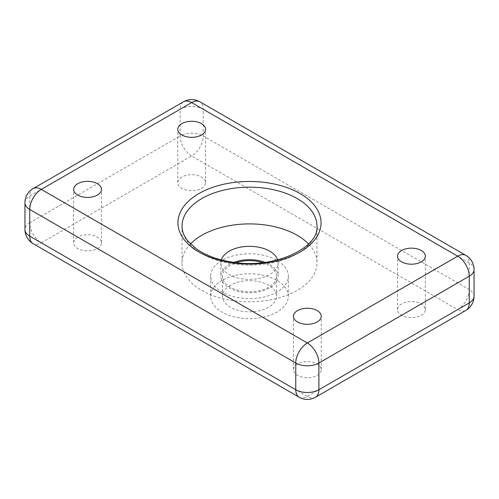 <?xml version="1.0" encoding="UTF-8"?>
<svg xmlns="http://www.w3.org/2000/svg" width="499" height="499" viewBox="0 0 499 499"><rect width="100%" height="100%" fill="white"/><g stroke="black" fill="none" stroke-linecap="round" stroke-linejoin="round"><path stroke-width="0.37" stroke-dasharray="2.5 1.87" d="M190.487 243.967A67.471 38.953 0 0 0 182.029 262.854A67.471 38.953 0 0 0 249.5 301.814A67.471 38.953 0 0 0 316.971 262.854A67.471 38.953 0 0 0 308.513 243.967M222.03 260.353A38.847 22.43 0 0 0 210.653 276.209A38.847 22.43 0 0 0 249.5 298.639A38.847 22.43 0 0 0 288.347 276.209A38.847 22.43 0 0 0 264.364 255.488A38.847 22.43 0 0 0 222.03 260.353M77.738 237.144A13.903 8.028 0 0 0 73.671 242.82A13.903 8.028 0 0 0 87.575 250.847A13.903 8.028 0 0 0 101.478 242.82A13.903 8.028 0 0 0 92.895 235.409A13.903 8.028 0 0 0 77.738 237.144M181.836 177.045A13.903 8.028 0 0 0 177.763 182.721A13.903 8.028 0 0 0 191.666 190.749A13.903 8.028 0 0 0 205.569 182.721A13.903 8.028 0 0 0 196.986 175.305A13.903 8.028 0 0 0 181.836 177.045M401.595 303.922A13.903 8.028 0 0 0 397.522 309.598A13.903 8.028 0 0 0 411.426 317.626A13.903 8.028 0 0 0 425.329 309.598A13.903 8.028 0 0 0 416.746 302.182A13.903 8.028 0 0 0 401.595 303.922M297.498 364.021A13.903 8.028 0 0 0 293.431 369.697A13.903 8.028 0 0 0 307.334 377.724A13.903 8.028 0 0 0 321.237 369.697A13.903 8.028 0 0 0 312.655 362.28A13.903 8.028 0 0 0 297.498 364.021M221.338 259.892A28.624 16.529 0 0 0 220.876 262.854A28.624 16.529 0 0 0 249.5 279.384A28.624 16.529 0 0 0 278.124 262.854A28.624 16.529 0 0 0 277.662 259.892M233.956 262.331A28.624 16.529 0 0 0 229.259 264.526A28.624 16.529 0 0 0 220.876 276.209A28.624 16.529 0 0 0 249.5 292.738A28.624 16.529 0 0 0 278.124 276.209A28.624 16.529 0 0 0 265.044 262.331M262.705 262.624A26.99 15.581 180 0 1 276.49 276.209A26.99 15.581 180 0 1 268.587 287.231A26.99 15.581 180 0 1 239.171 290.605A26.99 15.581 180 0 1 222.51 276.209A26.99 15.581 180 0 1 236.301 262.617M222.03 280.388A38.847 22.43 0 0 0 210.653 296.244A38.847 22.43 0 0 0 249.5 318.674A38.847 22.43 0 0 0 288.347 296.244A38.847 22.43 0 0 0 264.364 275.523A38.847 22.43 0 0 0 222.03 280.388M230.413 285.228A26.99 15.581 0 0 0 222.51 296.244A26.99 15.581 0 0 0 239.171 310.64A26.99 15.581 0 0 0 268.587 307.265A26.99 15.581 0 0 0 276.49 296.244A26.99 15.581 0 0 0 259.829 281.848A26.99 15.581 0 0 0 230.413 285.228M474.05 269.535A16.355 9.444 0 0 0 469.26 262.854L469.26 289.563L203.236 135.977A16.355 9.444 -60 0 1 191.666 156.012A16.355 9.444 60 0 1 180.102 135.977A16.355 9.444 180 0 1 203.236 135.977L203.236 109.269A16.355 9.444 0 0 0 180.102 109.269L180.102 135.977L29.74 222.791A16.355 9.444 -120 0 0 41.305 242.82L191.666 156.012L457.695 309.598A16.355 9.444 120 0 0 469.26 289.563A16.355 9.444 180 0 1 474.05 296.244M465.873 255.369A16.355 9.444 120 0 1 469.26 262.854L203.236 109.269A16.355 9.444 -60 0 0 199.85 101.777M33.127 188.591A16.355 9.444 -120 0 0 29.74 196.076L29.74 222.791A16.355 9.444 180 0 0 24.95 229.465M24.95 202.756A16.355 9.444 0 0 1 29.74 196.076L180.102 109.269A16.355 9.444 60 0 1 183.489 101.777M182.029 262.854L182.029 226.128A67.471 38.953 0 0 0 249.5 265.081A67.471 38.953 0 0 0 316.971 226.128L316.971 262.854M299.151 397.223A16.355 9.444 120 0 0 307.334 396.412L41.305 242.82A16.355 9.444 -60 0 1 33.127 243.631M315.511 397.223A16.355 9.444 -120 0 1 307.334 396.412L457.695 309.598A16.355 9.444 60 0 0 465.873 310.409M220.876 262.854L220.876 276.209M278.124 262.854L278.124 276.209M321.237 369.697L321.237 316.279M293.431 369.697L293.431 316.279M425.329 309.598L425.329 256.18M397.522 309.598L397.522 256.18M205.569 182.721L205.569 129.303M177.763 182.721L177.763 129.303M101.478 242.82L101.478 189.402M73.671 242.82L73.671 189.402M288.347 296.244L288.347 276.209M210.653 296.244L210.653 276.209M222.51 276.209L222.51 296.244M276.49 276.209L276.49 296.244"/><path stroke-width="0.75" d="M308.513 243.967A67.471 38.953 0 0 0 201.789 235.31A67.471 38.953 0 0 0 190.487 243.967M77.738 183.726A13.903 8.028 0 0 0 73.671 189.402A13.903 8.028 0 0 0 87.575 197.429A13.903 8.028 0 0 0 101.478 189.402A13.903 8.028 0 0 0 92.895 181.985A13.903 8.028 0 0 0 77.738 183.726M181.836 123.627A13.903 8.028 0 0 0 177.763 129.303A13.903 8.028 0 0 0 191.666 137.325A13.903 8.028 0 0 0 205.569 129.303A13.903 8.028 0 0 0 196.986 121.887A13.903 8.028 0 0 0 181.836 123.627M401.595 250.504A13.903 8.028 0 0 0 397.522 256.18A13.903 8.028 0 0 0 411.426 264.202A13.903 8.028 0 0 0 425.329 256.18A13.903 8.028 0 0 0 416.746 248.764A13.903 8.028 0 0 0 401.595 250.504M297.498 310.603A13.903 8.028 0 0 0 293.431 316.279A13.903 8.028 0 0 0 307.334 324.306A13.903 8.028 0 0 0 321.237 316.279A13.903 8.028 0 0 0 312.655 308.862A13.903 8.028 0 0 0 297.498 310.603M277.662 259.892A28.624 16.529 0 0 0 258.033 247.08A28.624 16.529 0 0 0 229.259 251.172A28.624 16.529 0 0 0 221.338 259.892M265.044 262.331A28.624 16.529 0 0 0 233.956 262.331M236.301 262.617A26.99 15.581 180 0 1 262.705 262.624M474.05 269.535A16.355 16.355 0 0 0 465.873 255.369A16.355 9.444 120 0 0 457.695 256.18L191.666 102.588L41.305 189.402A16.355 9.444 -120 0 0 33.127 188.591A16.355 16.355 0 0 0 24.95 202.756A16.355 9.444 0 0 0 29.74 209.437A16.355 9.444 -60 0 1 41.305 189.402L307.334 342.988L457.695 256.18A16.355 9.444 60 0 1 469.26 276.209L318.898 363.023L318.898 389.731A16.355 9.444 180 0 1 295.764 389.731L295.764 363.023A16.355 9.444 0 0 0 318.898 363.023A16.355 9.444 -120 0 0 307.334 342.988A16.355 9.444 120 0 0 295.764 363.023L29.74 209.437L29.74 236.146A16.355 9.444 180 0 1 24.95 229.465A16.355 16.355 0 0 0 33.127 243.631A16.355 9.444 -60 0 1 29.74 236.146L295.764 389.731A16.355 9.444 120 0 0 299.151 397.223A16.355 16.355 0 0 0 315.511 397.223A16.355 9.444 -120 0 0 318.898 389.731L469.26 302.924A16.355 9.444 60 0 1 465.873 310.409A16.355 16.355 0 0 0 474.05 296.244A16.355 9.444 180 0 1 469.26 302.924L469.26 276.209A16.355 9.444 0 0 0 474.05 269.535L474.05 296.244M201.789 198.583A67.471 38.953 0 0 0 182.029 226.128C181.992 231.062 183.875 235.965 187.674 240.83L196.357 248.87C205.613 255.363 217.47 259.754 231.923 262.044C273.882 269.647 319.541 247.641 316.971 226.128A67.471 38.953 0 0 0 275.323 190.138A67.471 38.953 0 0 0 201.789 198.583M198.895 193.575A71.563 41.317 0 0 0 230.981 262.699A71.563 41.317 0 0 0 318.624 212.094A71.563 41.317 0 0 0 198.895 193.575M199.85 101.777A16.355 16.355 0 0 0 183.489 101.777A16.355 9.444 60 0 1 191.666 102.588A16.355 9.444 -60 0 1 199.85 101.777L465.873 255.369M315.511 397.223L465.873 310.409M33.127 243.631L299.151 397.223M24.95 202.756L24.95 229.465M33.127 188.591L183.489 101.777"/></g></svg>

